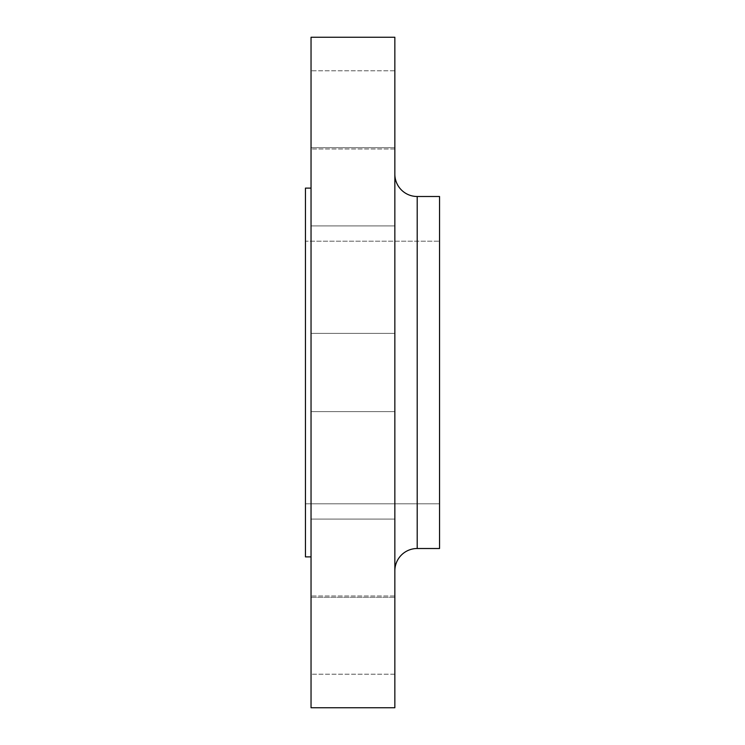 <?xml version="1.0" encoding="UTF-8"?>
<svg xmlns="http://www.w3.org/2000/svg" width="745" height="745" viewBox="0 0 745 745"><rect width="100%" height="100%" fill="white"/><g stroke="black" fill="none" stroke-linecap="round" stroke-linejoin="round"><path stroke-width="0.56" stroke-dasharray="3.73 2.79" d="M394.85 596L394.85 674.225L311.038 674.225L311.038 596L394.85 596L394.85 596.754L394.85 596L311.038 596L311.038 674.225L311.038 596L311.038 674.225L394.85 674.225L394.85 596M394.85 519.079L394.85 597.304L311.038 597.304L311.038 519.079L394.85 519.079L394.85 597.304L311.038 597.304L311.038 519.079L394.85 519.079L394.85 522.059L394.85 519.079L311.038 519.079L311.038 707.75L311.038 37.25L311.038 597.304L311.038 519.079L311.038 597.304L311.038 519.079L311.038 597.304L394.85 597.304L394.85 530.542L394.85 707.75L394.85 37.25L394.85 597.304L394.85 519.079L311.038 519.079L311.038 597.304L394.85 597.304L394.85 519.079M394.85 333.387L394.85 411.613L311.038 411.613L311.038 333.387L394.85 333.387L394.85 411.613L311.038 411.613L311.038 333.387L394.85 333.387L394.85 336.368L394.85 333.387L311.038 333.387L311.038 411.613L311.038 333.387L311.038 411.613L311.038 333.387L311.038 411.613L394.85 411.613L394.85 333.387L311.038 333.387L311.038 411.613L394.85 411.613L394.85 333.387M394.85 147.696L394.85 225.921L311.038 225.921L311.038 188.113L311.038 556.888L311.038 188.113L311.038 556.888L311.038 188.113L311.038 225.921L311.038 222.941L311.038 225.921L394.85 225.921L311.038 225.921L394.85 225.921L394.85 147.696L394.85 225.921L394.85 147.696L394.85 225.921L394.85 147.696L311.038 147.696L394.85 147.696M394.85 70.775L394.85 149L311.038 149L311.038 70.775L394.85 70.775L394.85 71.529L394.85 70.775L311.038 70.775L311.038 149L311.038 70.775L311.038 149L394.85 149L394.85 70.775M394.85 570.856A22.35 22.35 0 0 1 417.2 548.506L417.2 196.494A22.35 22.35 0 0 1 394.85 174.144L394.85 570.856L394.85 174.144M439.55 241.194L439.55 503.806L305.45 503.806L305.45 241.194L439.55 241.194L305.45 241.194L305.45 556.888L305.45 188.113L305.45 503.806L305.45 241.194L305.45 503.806L439.55 503.806L439.55 241.194M311.038 147.696L311.038 225.167L311.038 147.696M417.2 548.506L417.2 196.494M439.55 196.494L439.55 548.506L439.55 196.494M439.55 503.806L439.55 385.37L439.55 503.806"/><path stroke-width="1.12" d="M311.038 188.113L311.038 147.696L311.038 225.921L311.038 147.696L311.038 188.113L305.45 188.113L305.45 556.888L311.038 556.888L305.45 556.888L305.45 188.113L311.038 188.113M394.85 174.144A22.35 22.35 0 0 0 417.2 196.494L439.55 196.494L439.55 548.506L417.2 548.506L439.55 548.506L439.55 196.494L417.2 196.494L417.2 548.506A22.35 22.35 0 0 0 394.85 570.856M311.038 707.75L394.85 707.75L394.85 37.25L311.038 37.25L311.038 707.75L311.038 37.25L394.85 37.25L394.85 707.75L311.038 707.75M417.2 196.494L417.2 548.506"/></g></svg>
